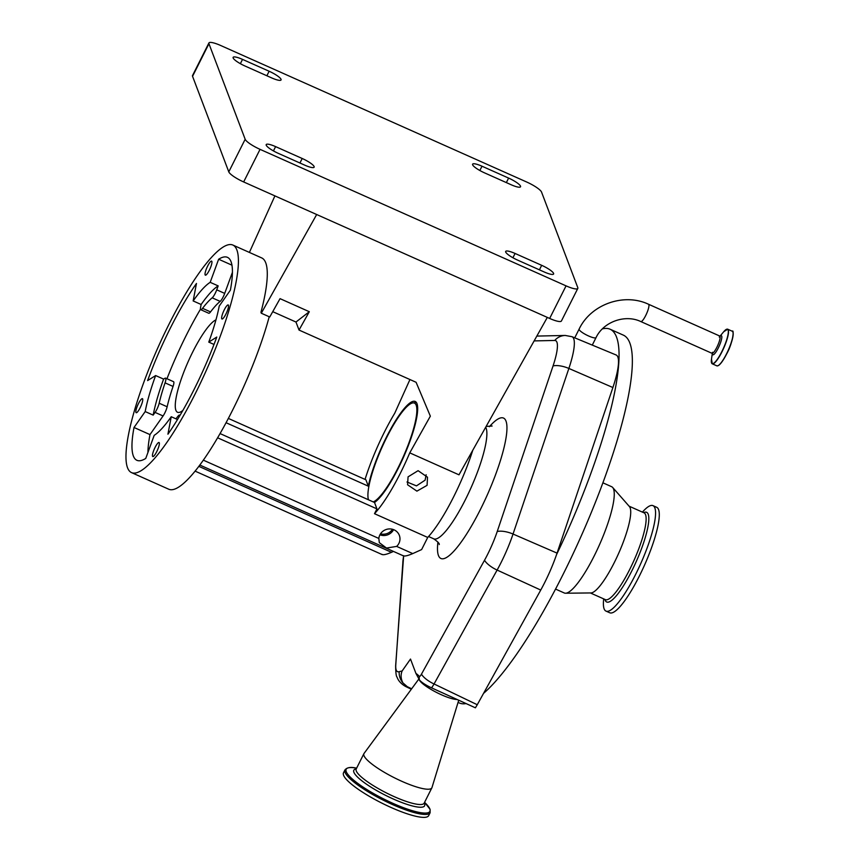 <?xml version="1.0" encoding="UTF-8"?>
<svg xmlns="http://www.w3.org/2000/svg" width="859" height="859" viewBox="0 0 859 859"><rect width="100%" height="100%" fill="white"/><g stroke="black" fill="none" stroke-linecap="round" stroke-linejoin="round"><path stroke-width="1.29" d="M612.896 387.527A52.034 11.178 -66 0 0 616.15 354.992L572.04 336.717A50.756 10.899 114 0 1 568.873 368.447L612.896 387.527L557.061 553.121A52.034 11.178 -66 0 1 556.546 554.635A201.371 43.24 114 0 0 575.691 512.082A201.371 43.24 114 0 0 610.148 329.244L623.451 335.182A201.371 43.24 114 0 1 588.995 518.02A201.371 43.24 114 0 1 483.542 693.385M602.384 328.89A201.371 43.24 114 0 1 610.148 329.244M466.072 703.575A201.371 43.24 114 0 1 459.372 702.984L458.062 702.394M602.921 482.822L611.683 486.731A58.176 12.488 114 0 1 612.682 487.483A58.176 12.488 114 0 1 601.729 539.549A58.176 12.488 114 0 1 565.512 593.225A58.176 12.488 114 0 1 564.277 592.978L555.526 589.07M612.682 487.483L629.443 506.585A47.513 10.201 114 0 1 620.488 549.105A47.513 10.201 114 0 1 590.917 592.935L565.512 593.225M642.414 512.114A57.725 12.391 114 0 1 653.012 505.65A57.725 12.391 114 0 1 643.133 558.071A57.725 12.391 114 0 1 605.971 611.093A57.725 12.391 114 0 1 603.705 598.884M653.012 505.65L656.738 507.315A57.725 12.391 114 0 1 646.859 559.724A57.725 12.391 114 0 1 609.697 612.746L605.971 611.093M534.126 340.905L554.742 340.454A40.502 8.697 114 0 1 553.056 365.923A14.914 5.873 -161.4 0 1 568.873 368.447L513.038 534.04A50.756 10.899 114 0 1 500.947 562.817A50.756 10.899 114 0 1 497.114 570.065L434.063 683.968L477.26 704.734L540.74 590.058A52.034 11.178 -66 0 0 556.546 554.635M553.056 365.923L497.221 531.517A40.502 8.697 114 0 1 487.568 554.474A40.502 8.697 114 0 1 484.519 560.261L421.458 674.165A4.66 0.999 114 0 1 419.342 676.398A347.326 74.583 -66 0 0 415.928 673.402L419.289 679.619A14.914 14.506 -41.9 0 1 419.342 676.398M419.289 679.619A12.842 2.652 26.7 0 0 431.562 687.855L475.403 707.816L477.26 704.734M402.892 682.841C400.82 678.814 400.552 674.873 402.109 671.008A347.326 74.583 -66 0 0 399.199 671.695A14.914 14.335 74.1 0 0 402.892 682.841L407.263 686.663L411.654 688.789M399.199 671.695A40.502 8.697 114 0 1 395.784 664.759L402.957 561.131A40.502 8.697 114 0 1 403.623 556.16A40.502 8.697 114 0 1 403.666 555.956M402.109 671.008L410.495 659.057L415.928 673.402M419.138 679.34A22.377 4.617 26.7 0 0 419.256 679.737A22.377 4.617 26.7 0 0 435.685 692A22.377 4.617 26.7 0 0 457.074 699.473M418.913 678.932L364.055 753.429A38.032 7.849 26.7 0 0 363.905 753.665A38.032 7.849 26.7 0 0 363.98 755.673A38.032 7.849 26.7 0 0 398.222 779.65A38.032 7.849 26.7 0 0 431.862 787.843A38.032 7.849 26.7 0 0 431.97 787.585L458.727 700.225M344.974 769.889L343.503 772.81A47.653 9.836 26.7 0 0 343.6 775.323A47.653 9.836 26.7 0 0 386.496 805.377A47.653 9.836 26.7 0 0 428.662 815.642L430.123 812.721L430.08 809.296L424.69 802.478A46.869 9.674 26.7 0 1 429.822 808.91A46.869 9.674 26.7 0 1 393.197 803.466A46.869 9.674 26.7 0 1 346.263 771.736A46.869 9.674 26.7 0 1 356.442 768.15C350.901 766.808 347.09 767.388 344.974 769.889A47.653 9.836 26.7 0 0 345.071 772.402A47.653 9.836 26.7 0 0 387.967 802.456A47.653 9.836 26.7 0 0 430.123 812.721M472.761 450.277A74.583 16.02 114 0 1 453.498 497.114A74.583 16.02 114 0 1 427.718 537.444L421.629 549.567L412.76 553.593C407.37 555.891 404.159 556.535 403.118 555.548M365.043 479.408A74.583 16.02 114 0 1 384.531 431.841A74.583 16.02 114 0 1 394.732 413.233L409.947 379.538M427.718 537.444L374.503 513.703A74.583 16.02 114 0 0 400.283 473.373A74.583 16.02 114 0 0 409.754 452.865L458.985 474.823L547.312 317.411M427.084 485.335L427.503 477.207L418.097 470.678L408.068 476.852L407.574 484.755L416.916 491.144L427.084 485.335M406.983 481.996L416.465 485.872L425.119 480.16L426.15 474.748M374.503 513.703L376.929 508.872L374.513 502.483A55.985 12.026 -66 0 0 398.318 468.198A55.985 12.026 -66 0 0 415.219 401.475A55.985 12.026 -66 0 0 386.496 437.016A55.985 12.026 -66 0 0 368.328 486.183L226.057 422.714M208.93 42.95A14.914 3.082 26.7 0 1 220.677 45.495L526.685 182.011A14.914 3.082 26.7 0 1 541.557 192.094L577.785 287.636A14.914 3.082 26.7 0 1 577.806 288.409A14.914 3.082 26.7 0 1 566.06 285.864L260.052 149.348L243.655 181.947A14.914 3.082 -153.3 0 1 228.784 171.864L192.556 76.311A14.914 3.082 -153.3 0 1 192.534 75.549L208.93 42.95A14.914 3.082 26.7 0 0 208.952 43.712L192.556 76.311M577.806 288.409L561.41 321.008A14.914 3.082 -153.3 0 1 549.663 318.453L243.655 181.947M228.784 171.864L245.169 139.265A14.914 3.082 26.7 0 0 260.052 149.348M245.169 139.265L208.952 43.712M515.078 253.459L541.685 265.324A11.929 2.459 -153.3 0 1 553.593 273.398A11.929 2.459 -153.3 0 1 553.604 274.01A11.929 2.459 -153.3 0 1 544.209 271.97L517.601 260.105A11.929 2.459 -153.3 0 1 505.683 251.419A11.929 2.459 -153.3 0 1 515.078 253.459L512.92 257.754M275.599 146.621L302.207 158.496A11.929 2.459 -153.3 0 1 314.115 166.56A11.929 2.459 -153.3 0 1 314.126 167.183A11.929 2.459 -153.3 0 1 304.73 165.143L278.123 153.267A11.929 2.459 -153.3 0 1 266.204 144.58A11.929 2.459 -153.3 0 1 275.599 146.621L273.441 150.916M271.659 77.901L245.051 66.036A11.929 2.459 -153.3 0 1 233.122 57.349A11.929 2.459 -153.3 0 1 242.528 59.389L269.135 71.254A11.929 2.459 -153.3 0 1 281.043 79.329A11.929 2.459 -153.3 0 1 281.054 79.941A11.929 2.459 -153.3 0 1 271.659 77.901M511.137 184.739L484.53 172.863A11.929 2.459 -153.3 0 1 472.611 164.176A11.929 2.459 -153.3 0 1 482.006 166.216L508.614 178.092A11.929 2.459 -153.3 0 1 520.522 186.156A11.929 2.459 -153.3 0 1 520.533 186.779A11.929 2.459 -153.3 0 1 511.137 184.739M232.939 245.083A124.555 26.747 114 0 1 195.347 393.519A124.555 26.747 114 0 1 131.448 472.579A124.555 26.747 114 0 1 169.04 324.144A124.555 26.747 114 0 1 232.939 245.083L261.737 257.936A124.555 26.747 114 0 1 260.943 312.3L261.297 313.224L269.747 316.992L280.045 298.653L309.304 311.71L299.018 330.049L416.1 382.287L430.348 416.164L409.754 452.865M316.681 214.525L261.297 313.224M274.912 195.895L249.389 252.428M269.211 316.756A124.555 26.747 114 0 1 232.596 410.14A124.555 26.747 114 0 1 168.708 489.201L131.448 472.579M209.295 270.284A7.688 1.654 114 0 1 205.344 275.159A7.688 1.654 114 0 1 207.674 266A7.688 1.654 114 0 1 211.615 261.115A7.688 1.654 114 0 1 209.295 270.284M225.906 314.104A7.688 1.654 114 0 1 221.966 318.99A7.688 1.654 114 0 1 224.285 309.82A7.688 1.654 114 0 1 228.226 304.945A7.688 1.654 114 0 1 225.906 314.104M156.725 451.662A7.688 1.654 114 0 1 152.773 456.548A7.688 1.654 114 0 1 155.103 447.378A7.688 1.654 114 0 1 159.044 442.503A7.688 1.654 114 0 1 156.725 451.662M140.103 407.842A7.688 1.654 114 0 1 136.162 412.717A7.688 1.654 114 0 1 138.482 403.558A7.688 1.654 114 0 1 142.433 398.673A7.688 1.654 114 0 1 140.103 407.842M155.629 375.555A85.363 18.329 -66 0 0 145.192 411.568L134.015 427.481A111.122 23.859 -66 0 0 136.925 460.317A111.122 23.859 -66 0 0 145.751 458.427L154.201 435.33A85.363 18.329 -66 0 0 171.242 416.722L167.924 434.203A111.122 23.859 -66 0 0 216.779 337.061L208.769 342.107A85.363 18.329 -66 0 0 219.206 306.105L230.373 290.181A111.122 23.859 -66 0 0 227.463 257.346A111.122 23.859 -66 0 0 218.637 259.235L210.187 282.332A85.363 18.329 -66 0 0 193.157 300.94L196.464 283.459A111.122 23.859 -66 0 0 170.458 327.88A111.122 23.859 -66 0 0 147.608 380.601L155.629 375.555L163.607 379.109L164.982 378.25A7.463 1.6 114 0 1 165.572 378.121A7.463 1.6 114 0 1 165.068 382.867A73.831 15.859 -66 0 0 159.173 403.215A7.463 1.6 114 0 1 155.082 412.406L153.17 415.122L145.192 411.568M200.469 309.219A111.122 23.859 -66 0 0 186.424 335.01A111.122 23.859 -66 0 0 166.968 378.744M165.572 378.121L173.561 381.686A7.463 1.6 114 0 1 173.056 386.432A73.831 15.859 -66 0 0 167.151 406.779A7.463 1.6 114 0 1 163.07 415.96L149.981 434.6L134.015 427.481M163.607 379.109A85.363 18.329 -66 0 0 153.17 415.122M149.981 434.6A111.122 23.859 -66 0 0 147.92 452.5M175.945 418.827A73.831 15.859 -66 0 0 177.802 416.443A7.463 1.6 114 0 1 179.595 415.09A7.463 1.6 114 0 1 179.885 415.563M171.242 416.722L177.502 419.525M214.009 344.448L208.769 342.107M231.962 265.173L218.637 259.235M218.175 285.886L216.726 289.837A7.463 1.6 114 0 1 212.184 297.826A73.831 15.859 -66 0 0 202.552 308.338A7.463 1.6 114 0 1 200.77 309.691A7.463 1.6 114 0 1 200.566 307.49L201.135 304.494A85.363 18.329 -66 0 1 218.175 285.886L210.187 282.332M232.435 272.282L224.704 293.402A7.463 1.6 114 0 1 220.162 301.38A73.831 15.859 -66 0 0 210.541 311.903A7.463 1.6 114 0 1 208.748 313.256L200.77 309.691M193.157 300.94L201.135 304.494M182.849 410.462A50.713 10.888 114 0 1 177.502 412.266A50.713 10.888 114 0 1 192.803 351.825A50.713 10.888 114 0 1 215.953 319.87M299.018 330.049L295.968 322.028L309.304 311.71M272.733 311.667L295.968 322.028M378.84 538.453A10.652 10.168 -20.8 0 1 399.349 535.393A10.652 10.168 -20.8 0 1 396.654 546.399L386.486 548.053L379.302 542.63L378.84 538.453L203.304 460.145M376.929 508.872L217.595 437.789M393.454 551.414L391.5 552.305C386.11 554.603 382.889 555.247 381.847 554.259M368.328 486.183L365.913 479.794L228.344 418.419M374.513 502.483L220.044 433.57M379.936 534.813A10.652 10.168 159.2 0 0 393.572 529.649M392.499 529.294A10.652 10.168 -20.8 0 1 380.516 533.847M373.257 501.924A54.214 11.639 -66 0 0 398.125 467.704A54.214 11.639 -66 0 0 412.964 402.892A54.214 11.639 -66 0 0 386.679 437.51A54.214 11.639 -66 0 0 368.5 499.798M412.964 402.892L416.282 402.506A55.932 12.015 114 0 1 416.411 402.484M640.835 321.567L712.004 353.317A9.47 2.029 -66 0 0 716.857 347.304A9.47 2.029 -66 0 0 720.025 336.384A9.47 2.029 -66 0 0 719.713 336.019L648.556 304.269A9.47 2.029 114 0 1 648.856 304.644A9.47 2.029 114 0 1 646.129 314.662A9.47 2.029 114 0 1 640.835 321.567C625.18 314.018 603.426 321.792 596.049 337.598L592.28 345.103M648.556 304.269C623.892 292.543 590.82 304.365 579.127 329.083A9.47 1.954 26.7 0 0 579.149 329.577A9.47 1.954 26.7 0 0 588.587 335.976A9.47 1.954 26.7 0 0 596.049 337.598M712.379 353.328A10.458 2.244 -66 0 0 718.21 348.131A10.458 2.244 -66 0 0 721.732 338.221A10.458 2.244 -66 0 0 719.982 336.288M712.294 353.521L711.488 359.137A18.812 4.037 -66 0 0 721.807 351.675A18.812 4.037 -66 0 0 728.271 332.83A18.812 4.037 -66 0 0 723.707 331.746L720.067 336.094M711.735 363.25A18.941 4.07 -66 0 0 712.272 363.808A18.941 4.07 -66 0 0 721.989 351.782A18.941 4.07 -66 0 0 727.702 329.201A18.941 4.07 -66 0 0 726.929 329.18M717.963 365.73A18.748 4.027 -66 0 0 726.693 353.854C722.419 362.144 719.133 366.138 716.836 365.837A18.941 4.07 -66 0 0 726.553 353.822A18.941 4.07 -66 0 0 732.265 331.241L727.702 329.201L723.707 331.746M732.265 331.241C734.177 328.922 733.21 342.258 726.703 353.854A18.748 4.027 -66 0 0 732.942 332.154M629.078 506.166L644.046 512.844A47.513 10.201 114 0 1 635.907 555.977A47.513 10.201 114 0 1 605.327 599.614L590.369 592.946M643.627 512.651A49.081 10.544 114 0 1 638.28 556.857A49.081 10.544 114 0 1 604.908 599.432M497.221 531.517A14.914 5.873 -161.4 0 1 513.038 534.04L557.061 553.121M484.519 560.261A14.914 5.433 -151 0 0 497.114 570.065L540.74 590.058M431.562 687.855A14.914 2.953 -64.3 0 0 434.063 683.968A14.914 5.433 29 0 1 421.458 674.165M407.263 686.663A50.756 10.899 114 0 1 405.588 686.47L411.343 689.229M395.784 664.759A14.914 12.563 -176 0 0 395.634 665.908L403.623 556.16M402.957 561.131A14.914 12.563 -176 0 0 402.807 562.28M536.843 336.084L565.254 335.45A14.914 14.496 88.7 0 0 554.742 340.454M356.152 769.095L356.217 768.966A38.032 7.849 26.7 0 0 356.292 770.974A38.032 7.849 26.7 0 0 390.523 794.951A38.032 7.849 26.7 0 0 424.174 803.144L431.862 787.843M356.249 768.891A39.611 8.171 26.7 0 0 353.897 772.305A39.611 8.171 26.7 0 0 393.562 799.117A39.611 8.171 26.7 0 0 424.518 803.713A39.611 8.171 26.7 0 0 424.206 803.068M437.918 542.093A76.816 16.493 -66 0 0 480.342 509.612A76.816 16.493 -66 0 0 506.617 433.634A76.816 16.493 -66 0 0 489.405 426.698M439.239 544.563L439.239 544.563C439.658 543.661 437.811 541.739 433.709 538.818A61.902 13.293 -66 0 0 465.46 499.519A61.902 13.293 -66 0 0 485.689 427.224M549.663 318.453L566.06 285.864M508.614 178.092L506.348 182.602M482.006 166.216L479.848 170.512M269.135 71.254L266.87 75.764M242.528 59.389L240.37 63.684M302.207 158.496L299.941 163.006M541.685 265.324L539.42 269.833M163.07 415.96L155.082 412.406M167.151 406.779L159.173 403.215M173.056 386.432L165.068 382.867M224.704 293.402L216.726 289.837M210.541 311.903L202.552 308.338M220.162 301.38L212.184 297.826M412.76 553.593L396.654 546.399M391.5 552.305L198.794 466.34M719.713 336.019L720.314 336.062L719.262 337.061M716.836 365.837L712.272 363.808L711.488 359.137M712.476 352.276L712.433 353.725L712.004 353.317M579.127 329.083L574.735 337.834M405.588 686.47C398.383 682.357 397.266 677.536 397.03 677.096C396.182 676.377 395.72 672.651 395.634 665.908M565.254 335.45L572.04 336.717M356.217 768.966L363.905 753.665M492.121 426.021L486.14 426.429M433.709 538.818L428.566 536.521M403.483 555.891L199.782 465.02M382.223 554.603L195.057 471.108"/></g></svg>
